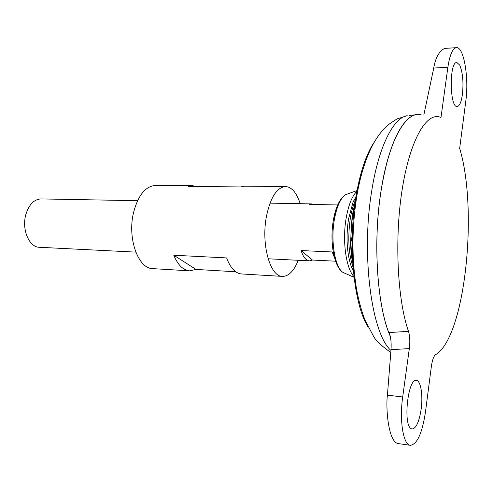 <?xml version="1.0" encoding="UTF-8"?>
<svg xmlns="http://www.w3.org/2000/svg" width="493" height="493" viewBox="0 0 493 493"><rect width="100%" height="100%" fill="white"/><g stroke="black" fill="none" stroke-linecap="round" stroke-linejoin="round"><path stroke-width="0.74" d="M421.139 114.807C406.312 110.272 388.613 140.363 380.96 191.574C372.757 243.117 377.318 307.176 390.259 336.232M391.017 349.673C391.467 342.777 390.844 337.07 389.143 332.559L408.494 331.345C409.899 335.912 410.176 341.667 409.326 348.6L391.017 349.673L387.424 395.152C385.68 407.446 388.182 441.549 397.9 443.527L410.373 445.333C403.342 445.117 399.25 420.64 402.695 396.982L409.326 348.6M410.373 445.333C417.226 444.267 422.261 433.094 425.484 411.834L431.369 366.441C432.287 360.056 433.704 356.125 435.627 354.646C465.158 337.224 478.37 209.833 459.661 148.387L465.836 100.782C469.102 78.023 463.808 46.49 456.413 47.667C452.599 48.345 449.752 54.889 447.866 67.282L440.995 117.457L439.318 116.903C425.601 113.076 409.51 141.608 401.98 190.736C394.4 239.74 397.512 300.323 408.494 331.345M350.548 243.265C352.507 236.991 352.723 230.662 351.201 224.272M356.531 197.859C353.764 203.221 351.669 210.191 350.258 218.775C347.466 239.21 348.736 256.28 354.054 269.973M408.962 115.51L416.166 114.684C402.541 116.607 387.732 146.255 380.929 191.574C372.708 243.203 377.305 307.379 390.29 336.374M405.258 121.833C394.64 134.195 386.53 157.44 380.941 191.586C372.726 243.166 377.311 307.268 390.265 336.281M421.17 409.024C419.21 421.749 416.203 428.411 412.148 429.009L411.279 428.707C402.775 425.256 407.945 377.934 416.431 380.467C420.769 380.627 423.099 395.133 421.17 409.024M462.422 94.409C463.654 82.22 462.754 72.446 459.729 65.082L456.795 62.469C449.105 61.717 449.598 108.103 457.202 106.513C459.587 106.063 461.325 102.026 462.422 94.409M137.553 200.694L41.092 198.919C33.999 199.308 28.902 204.564 25.809 214.683C21.55 229.559 29.223 247.369 39.434 247.283L135.785 252.126M337.687 204.946L309.136 204.41L311.416 203.899L313.659 204.496M335.591 261.198L312.463 260.045L309.456 260.859C305.999 260.538 303.207 257.112 301.081 250.567L332.159 251.96L334.599 257.999M357.819 190.52C352.501 194.908 348.594 204.231 346.092 218.504C342.025 242.106 346.505 270.848 354.837 277.386M356.994 195.08L352.951 202.469L348.496 219.182C346.006 236.566 346.776 251.886 350.794 265.135L354.325 272.783M301.081 250.567L312.463 260.045M423.801 115.115L433.735 68.04C435.411 57.903 439.016 51.364 444.55 48.419L456.413 47.667M300.194 203.695C296.663 192.745 291.788 187.026 285.558 186.539L244.491 186.175L240.602 186.927L188.462 186.44L192.609 185.719L155.708 185.386C145.577 186.107 138.2 195.129 133.566 212.465C127.145 238.261 138.225 268.907 152.848 268.642L189.688 270.848C183.199 270.269 177.899 265.061 173.795 255.232L226.626 257.925C230.447 268.05 235.395 273.387 241.478 273.948L282.471 276.4C288.719 276.345 293.976 270.977 298.247 260.292M285.558 186.539C276.967 187.328 270.626 197.114 266.54 215.891C260.859 243.875 270.078 276.924 282.471 276.4M192.609 185.719L196.725 186.52M235.697 271.766L196.029 269.437L189.688 270.848M173.795 255.232L196.029 269.437M355.81 202.598L352.563 216.766C349.999 234.193 350.363 250.339 353.66 265.197M374.47 141.842C366.281 153.717 360.069 172.242 355.835 197.41C347.725 245.557 353.912 305.179 368.105 327.093M390.801 352.458C382.254 346.48 376.664 341.396 374.027 337.194L365.036 320.191C361.295 310.448 358.374 299.541 356.279 287.481C351.669 257.531 351.885 226.86 356.926 195.468C360.118 176.753 365.017 160.632 371.63 147.105C375.444 139.562 379.863 133.159 384.873 127.897C386.654 125.838 390.752 122.825 397.173 118.862L407.236 115.707C393.414 117.648 378.433 146.994 371.586 191.771C360.999 255.713 371.814 334.125 390.955 350.449M335.579 210.671L333.268 220.574C331.339 233.121 331.592 244.848 334.026 255.762M348.551 193.607L345.63 194.661C340.478 198.223 336.707 206.635 334.309 219.89C330.526 241.342 335.006 267.391 342.962 272.426L345.803 273.677M387.424 395.152L402.695 396.982M433.735 68.04L447.866 67.282M356.679 196.935L353.832 200.46M351.54 267.2L354.14 270.91M353.894 268.18C350.985 256.003 351.084 252.379 350.535 242.852L352.002 217.77C353.142 210.412 354.559 204.373 356.248 199.647M268.112 258.782L309.456 260.859M270.028 203.141L311.416 203.899M354.868 277.664L342.962 272.426C333.724 266.614 329.712 241.305 333.354 220.217C335.628 207.122 339.726 198.605 345.63 194.661L357.875 190.249"/></g></svg>
